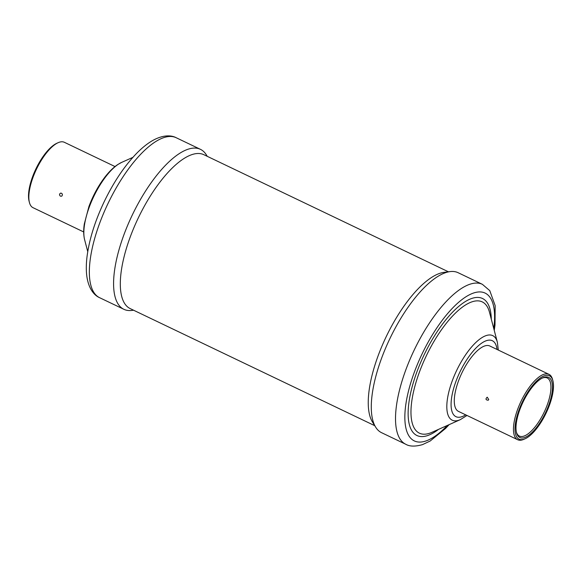 <?xml version="1.0" encoding="UTF-8"?>
<svg xmlns="http://www.w3.org/2000/svg" width="582" height="582" viewBox="0 0 582 582"><rect width="100%" height="100%" fill="white"/><g stroke="black" fill="none" stroke-linecap="round" stroke-linejoin="round"><path stroke-width="0.87" d="M115.01 166.554L64.347 142.292A36.259 13.539 115.6 0 0 59.197 142.277A36.259 13.539 115.6 0 0 58.105 142.706A36.259 13.539 115.6 0 0 36.477 169.151A36.259 13.539 115.6 0 0 29.442 202.58A36.259 13.539 115.6 0 0 33.036 207.694L83.699 231.956M29.442 202.58L29.1 201.27A35.131 13.117 -64.4 0 1 35.917 168.882A35.131 13.117 -64.4 0 1 56.876 143.259L58.105 142.706M525.124 438.763L523.895 439.308A36.259 13.539 -64.4 0 1 522.803 439.737A36.259 13.539 -64.4 0 1 517.653 439.723A36.259 13.539 -64.4 0 1 518.555 406.978A36.259 13.539 -64.4 0 1 543.814 374.306A36.259 13.539 -64.4 0 1 548.964 374.321A36.259 13.539 -64.4 0 1 552.558 379.442L552.9 380.744A35.131 13.117 115.6 0 0 544.432 375.768A35.131 13.117 115.6 0 0 517.922 413.053A35.131 13.117 115.6 0 0 524.069 439.177A35.131 13.117 115.6 0 0 525.124 438.763A35.131 13.117 115.6 0 0 546.083 413.14A35.131 13.117 115.6 0 0 552.9 380.744M543.908 377.391A33.334 12.448 -64.4 0 1 549.743 402.184A33.334 12.448 -64.4 0 1 524.593 437.555A33.334 12.448 -64.4 0 1 516.554 432.833A33.334 12.448 -64.4 0 1 523.022 402.097A33.334 12.448 -64.4 0 1 542.911 377.783A33.334 12.448 -64.4 0 1 543.908 377.391M516.394 432.157A32.214 12.026 115.6 0 0 519.399 436.078A32.214 12.026 115.6 0 0 523.975 436.093A32.214 12.026 115.6 0 0 546.418 407.065A32.214 12.026 115.6 0 0 547.218 377.965A32.214 12.026 115.6 0 0 542.642 377.951A32.214 12.026 115.6 0 0 542.286 378.082M488.742 399.507L488.218 400.241C485.679 399.965 485.344 398.946 487.221 397.193L488.742 399.507M59.56 194.017L60.834 193.042C62.478 193.602 62.812 194.621 61.83 196.098C60.295 196.534 59.539 195.843 59.56 194.017M482.383 284.329A88.675 33.109 -64.4 0 0 469.776 284.285A88.675 33.109 -64.4 0 0 407.997 364.194A88.675 33.109 -64.4 0 0 405.792 444.284L381.552 432.681A88.675 33.109 -64.4 0 1 375.666 427.166A88.675 33.109 -64.4 0 1 387.808 343.082A88.675 33.109 -64.4 0 1 445.543 272.682A88.675 33.109 -64.4 0 1 450.155 271.59A88.675 33.109 -64.4 0 1 458.143 272.718L482.383 284.329L489.775 290.644L495.151 305.601L495.006 325.105L494.249 330.387M375.666 427.166L372.458 422.001A85.307 31.85 -64.4 0 1 384.142 341.11A85.307 31.85 -64.4 0 1 439.686 273.38A85.307 31.85 -64.4 0 1 444.124 272.332L450.155 271.59M374.743 425.682L130.193 308.598A85.307 31.85 -64.4 0 1 132.318 231.549A85.307 31.85 -64.4 0 1 191.747 154.674A85.307 31.85 -64.4 0 1 203.875 154.71L448.424 271.801M133.576 310.221L131.845 310.432A88.675 33.109 -64.4 0 1 123.857 309.297A88.675 33.109 -64.4 0 1 126.061 229.206A88.675 33.109 -64.4 0 1 187.84 149.298A88.675 33.109 -64.4 0 1 200.448 149.341A88.675 33.109 -64.4 0 1 206.334 154.848L207.257 156.332M517.653 439.723L458.485 411.394A36.259 13.539 -64.4 0 1 459.387 378.649A36.259 13.539 -64.4 0 1 484.646 345.977A36.259 13.539 -64.4 0 1 489.797 345.992L548.964 374.321M466.99 415.468L460.311 419.644A46.873 17.496 -64.4 0 1 458.914 420.204A46.873 17.496 -64.4 0 1 450.708 385.342A46.873 17.496 -64.4 0 1 486.072 335.61A46.873 17.496 -64.4 0 1 497.37 342.245L498.301 350.066M465.695 414.85A42.108 15.721 -64.4 0 1 461.941 416.69A42.108 15.721 -64.4 0 1 454.571 385.379A42.108 15.721 -64.4 0 1 486.341 340.696A42.108 15.721 -64.4 0 1 497.013 349.447M460.311 419.644L431.917 432.331A72.765 27.172 -64.4 0 1 429.742 433.197A72.765 27.172 -64.4 0 1 417.01 379.078A72.765 27.172 -64.4 0 1 471.907 301.862A72.765 27.172 -64.4 0 1 489.455 312.17L497.37 342.245M438.53 429.378A75.944 28.351 -64.4 0 1 427.719 435.532A75.944 28.351 -64.4 0 1 414.435 379.057A75.944 28.351 -64.4 0 1 471.726 298.471A75.944 28.351 -64.4 0 1 491.295 319.169M447.354 425.435A81.938 30.591 -64.4 0 1 425.98 440.945A81.938 30.591 -64.4 0 1 411.649 380.01A81.938 30.591 -64.4 0 1 473.464 293.059A81.938 30.591 -64.4 0 1 493.762 328.517M123.857 309.297L99.617 297.693A88.675 33.109 -64.4 0 1 101.821 217.603A88.675 33.109 -64.4 0 1 163.607 137.694A88.675 33.109 -64.4 0 1 176.208 137.73L200.448 149.341M87.751 251.635L84.63 239.769A46.873 17.496 -64.4 0 1 93.724 196.556A46.873 17.496 -64.4 0 1 121.689 162.371L132.885 157.366M449.115 424.649L445.565 428.454L430.156 441.025L422.525 444.619C415.25 446.67 409.67 446.561 405.792 444.284M99.617 297.693C94.32 295.467 88.668 288.963 86.849 276.414C86.078 270.623 86.129 264.126 86.994 256.917C89.199 239.646 94.939 221.225 104.222 201.641C113.635 182.144 124.373 166.125 136.435 153.561C141.615 148.243 146.751 144.052 151.844 140.997C162.531 134.74 171.079 134.98 176.208 137.73M84.63 239.769C83.495 235.193 83.393 229.919 84.325 223.946L88.922 206.545C92.931 195.763 98.147 186.102 104.571 177.561C108.819 171.959 113.192 167.638 117.68 164.604L121.689 162.371"/></g></svg>
